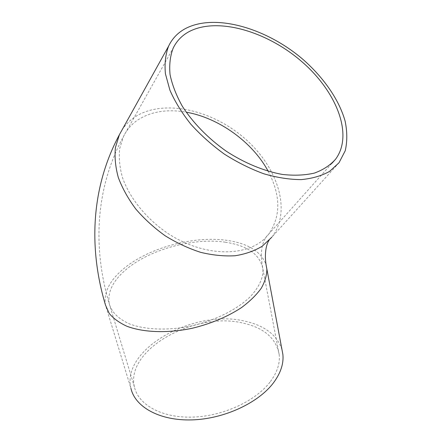 <?xml version="1.0" encoding="UTF-8"?>
<svg xmlns="http://www.w3.org/2000/svg" width="442" height="442" viewBox="0 0 442 442"><rect width="100%" height="100%" fill="white"/><g stroke="black" fill="none" stroke-linecap="round" stroke-linejoin="round"><path stroke-width="0.33" stroke-dasharray="2.21 1.66" d="M270.416 381.551C277.184 372.33 280.106 363.368 279.189 354.655C276.239 338.268 264.023 327.71 242.547 322.986C194.944 311.433 125.169 349.379 134.44 387.01C138.307 404.734 161.645 418.027 192.414 417.121C223.144 416.287 256.073 400.883 270.416 381.551M281.979 349.616C277.012 334.87 264.432 325.345 244.238 321.025C194.309 309.008 121.163 348.744 130.937 388.369L105.489 305.063C103.516 293.212 109.036 281.554 122.042 270.09C146.645 248.282 193.253 235.343 227.265 240.404C248.387 243.531 261.321 251.669 266.078 264.819M268.189 171.269C280.825 195.281 280.99 216.243 268.681 234.144C251.399 257.294 205.381 258.553 167.07 232.868C145.783 218.221 129.429 197.685 122.384 177.286C119.627 167.181 118.727 157.612 119.683 148.584L123.522 136.385C126.882 129.583 131.705 124.075 137.992 119.848C151.241 111.456 167.308 108.898 186.187 112.174M121.97 130.081C125.346 124.848 129.65 120.489 134.893 117.008C163.148 98.555 211.784 109.599 244.708 138.423C277.836 167.021 292.079 211.132 271.725 237.304L338.997 162.783M225.42 242.222C192.955 237.321 148.263 249.741 124.871 270.603C112.6 281.482 107.389 292.516 109.235 303.709C111.588 312.174 118.423 318.936 129.738 323.997C145.661 329.947 168.7 330.76 192.132 325.798C215.475 320.306 236.746 309.588 249.84 297.151C258.901 287.538 263.272 278.267 262.951 269.349C260.321 254.697 247.813 245.653 225.42 242.222M279.189 354.655L262.951 269.349C260.83 257.89 260.924 249.084 263.228 242.929C264.57 239.144 266.382 236.216 268.681 234.144L332.058 163.164M134.44 387.01L109.235 303.709C93.113 249.503 94.577 189.563 123.522 136.385L173.209 48.079M271.725 237.304L269.139 240.282"/><path stroke-width="0.66" d="M187.878 32.299C215.674 16.426 265.576 30.597 300.82 60.786C336.24 90.776 353.981 134.666 335.511 159.297C330.135 165.319 323.108 169.91 314.428 173.076C304.897 175.303 294.228 175.756 282.416 174.441C264.15 171.17 244.564 163.12 226.205 151.164C208.254 138.479 193.027 122.87 182.435 106.434C176.281 95.444 172.148 84.814 170.043 74.532C169.131 64.681 170.187 55.863 173.209 48.079C176.463 41.371 181.353 36.111 187.878 32.299M184.375 29.161C213.784 12.641 266.106 27.719 302.952 59.394C323.743 77.632 339.147 99.815 345.136 121.185C347.302 131.738 347.335 141.589 345.235 150.744L338.997 162.783L329.594 171.38C321.654 175.822 312.207 178.562 301.251 179.607C289.582 179.568 277.128 177.64 263.896 173.805C250.481 168.905 237.31 162.341 224.387 154.131C211.917 145.12 200.723 135.13 190.8 124.169C181.872 112.903 174.905 101.566 169.905 90.157L165.424 73.792C164.446 63.471 165.518 54.228 168.645 46.056C172.104 38.835 177.347 33.205 184.375 29.161M130.937 388.369C135.042 406.933 159.562 420.894 191.933 419.9C224.26 418.983 258.841 402.712 273.786 382.396C280.78 372.794 283.808 363.462 282.874 354.407L281.979 349.616M186.187 112.174C218.867 117.821 252.609 142.213 268.189 171.269M271.725 237.304L262.261 246.177C254.493 250.923 245.443 254.111 235.122 255.747C224.227 256.382 212.746 255.249 200.679 252.349C188.524 248.432 176.706 242.918 165.225 235.818C154.214 227.928 144.423 219.017 135.854 209.094C128.213 198.806 122.368 188.303 118.334 177.59C115.428 166.999 114.461 156.976 115.428 147.517L119.39 134.722L121.97 130.081M168.645 46.056L119.39 134.722C90.218 189.065 88.975 250.039 105.489 305.063L109.185 313.384C113.373 318.478 119.312 322.787 127.014 326.307C143.711 332.555 167.899 333.412 192.502 328.202C211.221 323.594 227.558 316.721 241.52 307.577C249.852 301.361 256.437 294.908 261.272 288.217C265.018 281.548 266.88 275.139 266.852 268.996L266.078 264.819M332.058 163.164L335.511 159.297M269.139 240.282C267.322 242.338 263.239 252.338 266.852 268.996L282.874 354.407"/></g></svg>
